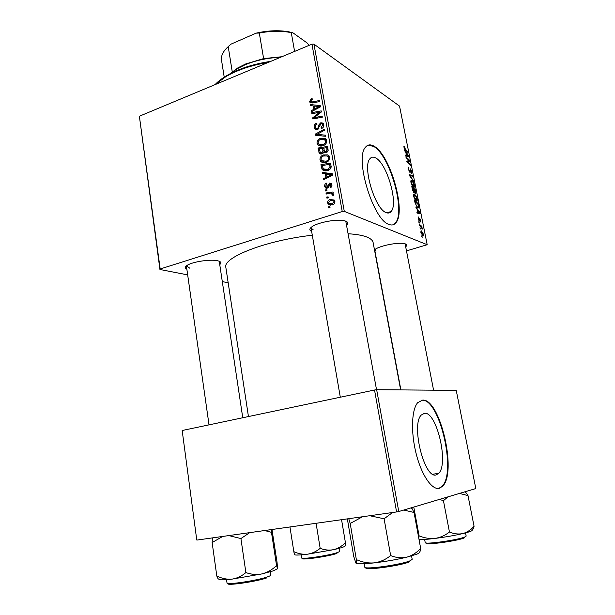 <?xml version="1.0" encoding="UTF-8"?>
<svg xmlns="http://www.w3.org/2000/svg" width="615" height="615" viewBox="0 0 615 615"><rect width="100%" height="100%" fill="white"/><g stroke="black" fill="none" stroke-linecap="round" stroke-linejoin="round"><path stroke-width="0.92" d="M436.273 474.872L438.764 473.304C448.996 463.341 436.527 411.297 424.496 413.295L421.283 415.033C410.782 424.604 424.481 479.546 436.273 474.872M439.41 488.295L442.746 486.119C457.299 471.69 439.794 398.059 422.536 400.127L417.708 402.656C411.612 409.467 410.682 432.153 416.155 453.693C421.567 475.28 432.099 490.478 439.41 488.295M438.856 488.379L442.2 486.196C456.776 471.774 439.279 398.159 421.998 400.234L421.267 400.296M375.657 157.924C386.935 163.313 398.582 203.68 391.14 211.499C389.849 213.097 388.173 213.459 386.112 212.582C375.104 209.169 362.227 166.481 369.923 158.739C371.399 156.91 373.313 156.633 375.657 157.924M388.911 224.406C391.77 225.544 394.092 225.005 395.883 222.784C406.446 211.545 390.125 154.45 373.935 146.155C370.484 144.164 367.67 144.517 365.495 147.216C354.409 158.301 373.267 220.155 388.911 224.406M392.824 224.859L395.391 222.93C405.969 211.691 389.649 154.611 373.443 146.324L367.954 145.248M186.868 269.232C184.531 268.194 184.738 266.833 187.483 265.157C193.21 261.583 211.014 259.023 217.741 260.791L217.994 260.852C221.093 261.706 221.677 262.943 219.747 264.573M219.301 261.606L219.155 261.214M311.636 231.394C308.945 230.171 309.276 228.48 312.612 226.305C318.901 222.2 336.659 218.994 343.993 220.662L345.807 221.162C348.121 222.115 348.405 223.422 346.668 225.098M376.534 389.733L345.776 221.146M374.489 249.905L375.365 249.229C380.362 245.608 398.282 242.125 404.316 243.617L405.431 243.932C407.038 244.586 407.13 245.523 405.708 246.738M433.575 390.171L405.101 243.817M248.445 416.555L225.859 267.479C222.292 257.6 266.241 240.257 312.297 235.238M348.236 233.762C355.931 234.223 361.92 235.23 366.202 236.783C370.384 238.336 372.69 240.265 373.121 242.571L400.649 389.902M344.292 211.375L342.232 211.529L311.951 44.172L313.95 44.142L344.292 211.375L427.187 244.716L406.515 250.882M342.232 211.529L160.177 268.978L159.938 269.493L187.675 274.882M222.307 281.608L228.173 282.746M159.938 269.493L139.374 116.227L160.177 268.978M326.15 162.291C324.151 163.013 322.383 162.767 320.853 161.553L319.954 159.8C319.938 157.363 321.076 155.749 323.367 154.957L327.749 154.88L328.871 155.649L329.702 157.363C329.717 159.892 328.533 161.53 326.15 162.291M325.289 173.845L322.514 173.476L322.314 172.338L332.546 173.837L332.776 175.121L323.621 179.688L323.436 178.627L325.927 177.428L325.289 173.845L326.557 174.429M309.591 101.544L311.252 98.777L312.097 98.546L312.397 99.515L311.582 99.73L310.667 101.198L310.913 101.713L312.628 101.867L319.331 100.545L319.516 101.575L312.574 102.943L310.029 102.513L309.591 101.544L312.066 103.028M317.44 129.465L314.911 128.958L314.188 127.367C313.927 125.268 314.78 123.861 316.756 123.161L317.048 124.145L315.741 124.906L315.272 127.036L315.772 128.158L317.171 128.466L317.932 127.905L319.024 124.653L320.838 122.739L323.152 123.146L323.798 124.599C324.013 126.429 323.29 127.72 321.63 128.481L321.145 127.559L322.706 124.96L322.283 123.992L321.076 123.746L317.44 129.465M325.781 136.299L315.733 135.331L315.495 134.016L324.482 129.119L324.674 130.157L316.963 134.354L325.573 135.185L325.781 136.299M323.167 145.647C321.153 146.401 319.385 146.155 317.863 144.925L317.009 143.233C316.994 140.812 318.124 139.198 320.4 138.383L324.758 138.26L325.904 139.044L326.703 140.712C326.719 143.226 325.535 144.863 323.167 145.647M330.04 207.755L328.648 207.939L328.456 206.878L329.848 206.663L330.04 207.755M311.951 44.172L139.374 116.227M322.106 153.881L319.354 153.358L317.993 148.038L327.603 146.416L328.156 150.421L326.288 152.551L323.759 151.974L322.106 153.881M313.158 105.903L310.452 105.657L310.26 104.558L320.246 105.596L320.469 106.841L311.521 111.669L311.336 110.646L313.773 109.37L313.158 105.903L314.434 106.664M317.671 112.645L311.882 113.706L311.697 112.676L321.199 110.885L321.391 111.961L314.073 117.711L322.145 116.15L322.329 117.188L312.82 118.964L312.628 117.896L319.915 112.138L317.671 112.645M324.689 186.437C324.466 184.815 325.089 183.716 326.557 183.147L326.996 184.116L325.558 186.199L325.935 187.029L327.403 186.822L329.54 183.124L331.331 183.493L331.892 184.692C332.123 186.184 331.57 187.214 330.24 187.79L329.932 186.776L331.024 184.923L329.886 184.131L328.264 187.321L327.111 188.267L325.358 187.875L324.689 186.437L325.858 186.945M321.983 169.156L320.945 164.643L330.609 163.113L331.17 166.957C330.724 168.81 329.617 169.978 327.849 170.455C325.819 171.185 324.02 170.955 322.445 169.771L321.983 169.156L324.797 170.486L324.428 169.563M332.469 204.887L328.387 204.357L327.626 202.942C327.541 201.197 328.302 200.06 329.917 199.529L334.183 200.021L334.906 201.474C334.96 203.257 334.145 204.395 332.469 204.887M328.295 197.93L326.903 198.122L326.711 197.069L328.095 196.846L328.295 197.93M329.01 193.687L326.173 194.048L325.988 192.979L333.069 191.972L333.269 193.049L331.793 193.241L333.353 193.917L333.53 195.263L332.377 195.193L332.238 194.117L329.01 193.687M327.019 190.796L325.635 190.988L325.443 189.935L326.826 189.712L327.019 190.796M418.969 222.615L418.792 221.731L419.484 223.03L418.969 222.615M420.153 228.588L419.984 227.704L420.668 229.003L420.153 228.588M413.726 196.393L413.818 194.348L414.587 194.255L416.263 196.154L417.254 198.883L417.155 200.974L416.37 201.028C415.325 200.513 414.449 198.968 413.726 196.393M416.055 207.924L415.863 206.971L419.922 212.475L420.13 213.543L417.085 213.136L416.909 212.252L417.754 212.398L417.162 209.4L416.055 207.924M412.481 189.92L411.812 186.568L415.394 189.743L415.878 193.717L414.449 192.18L413.987 192.872L412.481 189.92M409.69 175.875L409.475 174.768L412.527 175.375L412.703 176.236L410.082 175.729L413.718 181.34L409.69 175.875M404.393 146.116L404.924 147.269L404.401 147L404.393 147.631L407.96 152.451L405.323 149.929L403.986 147.331L403.986 146.101L404.393 146.116L403.909 146.285M406.077 157.655L405.9 156.787L409.505 160.2L409.682 161.099L407.338 161.768L410.382 164.589L410.551 165.45L406.953 162.091L406.776 161.184L409.121 160.5L406.077 157.655M427.187 244.716L399.542 106.103L313.95 44.142M404.724 150.867L404.539 149.937L408.629 155.803L408.837 156.84L405.731 155.941L405.562 155.08L406.423 155.357L405.839 152.443L404.724 150.867M408.306 169.102L408.291 167.172L408.929 167.195L408.714 169.386L409.821 171.377L410.497 168.864L411.827 171.677L411.804 173.484L411.281 173.492L411.443 171.424L410.689 169.732L410.259 172.238L409.805 172.269L408.306 169.102M410.958 182.463L411.051 180.472L411.827 180.395L413.511 182.34L414.495 185.069L414.402 187.114L413.611 187.145C412.565 186.591 411.681 185.03 410.958 182.463M418.554 217.01L418.469 218.925L419.207 220.224L419.691 218.24L420.729 220.393L420.729 222.007L419.914 219.14L419.269 221.146L418.162 218.74L418.554 217.01L418.115 217.141M415.079 203.012L414.579 200.513L418.154 203.588L418.569 207.878L417.808 207.932L415.079 203.012M420.906 232.57L420.968 230.933L421.436 230.871L423.504 234.315L423.435 235.899L422.928 235.96L420.906 232.57M419.476 225.175L419.299 224.275L421.882 226.382L422.067 227.273L421.529 226.835L422.382 229.057L419.476 225.175M421.79 236.806L421.613 235.914L422.297 237.206L421.79 236.806M196.762 540.008L182.171 430.508L196.762 540.008M374.527 390.018L376.649 389.71L398.758 511.534L396.59 511.941L374.527 390.018L182.171 430.508M396.59 511.941L197.092 540.055M398.758 511.534L475.81 488.556L456.23 390.356L376.649 389.71M186.468 265.826L189.643 268.117M311.113 227.381L311.059 228.057L313.173 229.787M374.72 249.705L376.08 251.066M408.975 160.384L409.505 160.2M407.73 161.745L409.682 161.099M406.915 161.906L407.338 161.768M407.699 162.791L408.275 162.598M409.821 164.774L410.382 164.589M406.792 161.276L409.121 160.5M405.669 155.61L406.423 155.357M407.537 154.888L406.323 153.15L406.784 155.48L408.352 155.979L407.537 154.888M407.207 156.364L408.352 155.979M405.716 155.833L406.784 155.48M403.894 146.662L404.716 146.385M407.253 151.774L407.791 151.597M408.183 167.441L408.929 167.195M408.168 168.179L408.691 168.01M409.167 171.531L409.605 171.385M410.059 169.01L410.497 168.864M409.936 170.055L410.459 169.886M410.843 175.921L412.527 175.375M409.69 175.852L410.082 175.729M413.134 180.541L413.534 180.418M410.935 180.679L411.827 180.395M413.395 182.878L411.981 181.248L411.443 181.279L411.358 182.74L413.472 186.299L414.033 186.268L413.395 182.878M412.834 186.499L413.472 186.299M414.794 189.927L415.394 189.743M415.002 193.302L415.994 192.987M413.541 192.457L414.449 192.18M415.148 190.243L414.041 189.266L414.733 192.157L415.502 192.856L415.148 190.243M414.818 193.018L415.294 192.872M413.618 188.89L412.411 187.821L412.919 190.312L414.064 191.995L413.618 188.89M413.334 192.157L413.826 192.003M418.1 217.18L418.6 217.034M419.299 219.271L419.745 219.14L419.299 219.271M419.123 221.046L419.615 220.9M419.538 212.59L419.922 212.475M416.985 212.629L417.754 212.398M418.846 211.698L417.639 210.069L418.115 212.459L419.645 212.713L418.846 211.698M417.9 213.244L419.645 212.713M417.016 212.79L418.115 212.459M417.524 203.78L418.154 203.588M418.3 206.855L418.738 206.717M417.908 204.111L415.179 201.766L415.402 202.889C415.948 205.249 416.701 206.64 417.654 207.071L418.331 206.448L417.908 204.111M416.993 207.27L417.654 207.071M413.718 194.525L414.587 194.255M416.147 196.7L414.741 195.116L414.21 195.155L414.126 196.654L416.232 200.175L416.786 200.136L416.147 196.7M415.579 200.375L416.232 200.175M420.914 231.017L421.436 230.871M423.197 234.154L421.26 231.801L421.206 232.701L422.751 235.076L423.197 234.154M422.09 235.268L422.751 235.076M420.083 228.211L420.483 228.096M421.114 226.612L421.882 226.382M418.9 222.246L419.299 222.13M421.713 236.414L422.113 236.298M329.994 207.486L328.456 206.878M321.676 154.004L318.701 152.028M319.577 148.853L317.993 148.038M325.258 152.735L323.759 151.974M325.812 152.681L325.727 151.959M326.665 147.654L323.659 148.161L324.651 151.405L326.058 151.521L326.98 149.437L326.665 147.654L327.949 148.33M328.179 150.06L326.98 149.437M327.165 152.09L326.058 151.521M322.537 148.353L319.293 148.899L320.3 152.543L321.945 152.835L322.929 150.552L322.537 148.353L323.813 149.014M325.727 151.99L322.929 150.552M322.998 153.366L321.945 152.835M318.801 144.171L317.009 143.233M321.745 139.105L320.4 138.383M324.536 139.52L326.204 139.428M325.35 138.575L324.758 138.26M320.392 146.032L319.846 144.748M320.161 144.825L322.037 145.955M326.703 140.72L326.288 140.604M324.19 139.336L320.546 139.436C318.916 140.012 318.101 141.173 318.101 142.918L318.693 144.064L323.083 144.571C324.758 144.01 325.596 142.849 325.604 141.073L324.19 139.336M326.75 141.681L325.604 141.073M324.228 145.171L323.083 144.571M318.332 135.577L315.495 134.016M318.324 135.538L318.739 135.315M319.423 135.684L316.963 134.354M317.179 129.55L317.017 128.927L314.188 127.367M318.239 129.058L317.171 128.466M318.908 128.443L317.932 127.905M320.046 125.229L319.024 124.653M323.221 124.522L323.636 124.338L320.838 122.739M322.252 128.174L321.145 127.559M322.406 128.066L321.353 127.482M323.851 125.614L322.706 124.96M312.382 99.461L311.252 98.777M312.405 105.834L310.26 104.558M313.873 106.326L314.388 106.38M312.335 111.23L311.336 110.646M314.734 109.931L313.773 109.37M317.294 106.364L314.327 106.049L314.826 108.824L319.323 106.464L317.294 106.364M320.2 106.987L319.323 106.464M315.764 109.378L314.826 108.824M313.096 113.483L311.697 112.676M315.426 118.48L314.073 117.711M317.993 118.003L316.556 117.173M314.096 118.726L312.628 117.896M318.424 114.382L317.548 113.867M320.646 112.568L319.915 112.138M327.964 187.721L326.849 187.237M328.318 187.221L327.403 186.822M331.731 184.108L329.54 183.124M331.108 187.298L329.932 186.776M331.954 185.346L331.024 184.923M325.158 173.822L322.314 172.338M325.127 173.653L332.715 174.768M324.643 179.18L323.436 178.627M327.088 177.958L325.927 177.428M329.525 174.499L326.488 174.045L326.996 176.912L331.6 174.683L329.525 174.499M332.661 175.183L331.6 174.683M328.141 177.435L326.996 176.912M322.913 168.302L321.476 167.618M322.644 165.466L320.945 164.643M324.889 169.671L326.811 170.739M329.663 164.351L322.26 165.527L323.344 168.941L327.718 169.386L330.017 167.249L329.663 164.351L330.947 164.981M331.008 167.734L330.017 167.249M328.948 169.978L327.718 169.386M321.614 160.615L319.954 159.8M324.797 155.68L323.367 154.957M327.349 156.041L329.11 155.926M323.444 162.66L322.814 161.353M323.275 161.468L325.181 162.56M329.678 157.24L329.094 157.086M327.18 155.949L323.505 156.01C321.876 156.579 321.053 157.74 321.053 159.5L321.683 160.692L326.065 161.207C327.749 160.661 328.595 159.5 328.602 157.709L327.18 155.949L329.671 157.209M329.755 158.293L328.602 157.709M327.265 161.799L326.065 161.207M328.956 203.48L327.626 202.942M330.432 204.08L330.916 205.179M331.777 200.298L329.917 199.529M333.138 200.559L334.475 200.367M330.286 204.003L332.285 204.941M334.037 201.705L333.576 200.859L330.209 200.552L328.487 202.673L328.933 203.457L332.285 203.819L334.037 201.705L334.952 202.081M333.599 204.357L332.285 203.819M328.249 197.707L326.711 197.069M327.964 193.817L325.988 192.979M331.662 193.763L332.677 193.625M333.345 193.91L331.793 193.241M333.591 195.055L332.5 194.586M326.988 190.604L325.443 189.935M268.348 62.376C251.804 65.144 237.751 69.818 226.189 76.421L215.135 84.601M215.019 84.647C217.987 81.464 221.969 78.413 226.958 75.491C238.989 68.642 253.611 63.929 270.808 61.354M348.736 518.683L350.196 523.465L356.354 559.604C356.477 562.318 356.316 563.471 355.877 563.063L353.717 556.383L347.829 521.697L347.767 518.822M355.985 563.171C357.569 564.132 363.657 564.032 374.251 562.879C385.759 561.503 396.606 559.612 406.776 557.19L416.978 554.115C419.084 553.208 419.753 552.516 418.961 552.055C419.845 552.393 420.414 551.171 420.668 548.396C416.701 552.724 412.065 555.66 406.776 557.19C401.464 558.282 396.091 557.744 390.648 555.583C385.743 559.542 380.278 561.972 374.251 562.879C368.139 563.34 362.174 562.248 356.354 559.604M369.738 515.724L384.098 518.783L392.562 512.51M384.098 518.783L390.648 555.583M403.763 510.043L414.033 512.472L420.668 548.396M414.033 512.472L411.627 507.698M350.196 523.465L362.55 516.738M264.627 530.537L271.476 532.329L276.558 565.585C272.337 569.644 267.517 572.411 262.105 573.887L273.337 570.843L277.48 568.798M228.818 535.58L240.919 538.563L249.752 532.636M240.919 538.563L245.877 572.565C241.68 576.17 237.021 578.369 231.909 579.153C226.727 579.53 221.692 578.469 216.803 575.978C217.656 578.392 218.333 579.361 218.84 578.884C218.294 580.06 222.653 580.153 231.909 579.153L262.105 573.887C256.678 574.948 251.274 574.51 245.877 572.565M271.476 532.329L271.223 529.607M271.968 529.5L277.058 562.394L277.526 568.667L276.558 565.585M212.482 537.887L212.137 542.538L216.803 575.978M212.137 542.538L222.715 536.441M389.141 212.913L387.896 213.051M459.482 493.422L468 495.605L465.286 491.693M413.772 507.052L419.092 535.842L418.746 537.987M439.433 499.403L443.438 500.679L449.45 532.013C445.137 535.442 440.325 537.579 434.99 538.425C429.577 538.894 424.281 538.033 419.092 535.842M443.438 500.679L447.912 496.874M468 495.605L474.065 526.294C470.852 529.93 467.077 532.367 462.741 533.597C458.383 534.443 453.947 533.912 449.45 532.013M419.023 539.486C421.952 539.716 427.271 539.355 434.99 538.425C445.129 537.126 454.385 535.519 462.741 533.597C470.275 531.775 473.312 530.53 471.859 529.861C472.866 529.838 473.596 528.662 474.065 526.294M293.832 551.655L294.416 554.553C294.762 555.314 299.144 555.191 307.569 554.192C302.88 554.592 298.298 553.746 293.832 551.655L289.957 526.97M320.169 548.326C316.394 551.494 312.197 553.446 307.569 554.192L333.607 549.672C329.14 550.51 324.659 550.064 320.169 548.326L316.087 523.28M345.438 542.707C342.009 546.151 338.065 548.472 333.607 549.672C341.648 547.819 345.522 546.504 345.223 545.736L345.438 542.707L341.556 519.698M280.417 57.341C267.832 57.795 256.071 60.27 245.131 64.767L237.19 68.734L230.448 73.577M230.11 73.754L237.928 67.827L245.646 63.975L263.612 58.594L281.87 56.734M226.635 48.139L230.925 44.18L228.219 46.64L232.247 71.794L233.07 71.448M263.612 58.594L259.307 33.041L256.109 33.148C267.863 30.504 278.741 30.05 288.727 31.796L292.809 32.726L307.185 43.019L309.022 45.341M230.925 44.18L256.109 33.148M292.809 32.726L289.657 32.349C280.44 30.719 270.323 30.95 259.307 33.041M294.593 51.422L291.287 32.68M228.219 46.64C223.114 51.26 220.885 55.773 221.531 60.185L224.283 77.567M406.323 156.11L407.568 155.695M404.785 149.299L405.247 149.145M409.836 171.354L410.405 171.162M410.482 176.943L410.897 176.805M419.284 219.886L419.676 219.77M417.078 213.09L418.877 212.552M321.53 135.892L318.985 134.508M319.631 126.721L318.578 126.129M313.957 102.674L312.628 101.867M318.024 108.163L317.071 107.594M328.756 185.984L327.872 185.592M330.447 176.282L329.302 175.744M331.178 166.481L329.94 165.873M364.241 563.74L364.818 567.091C363.796 569.997 402.133 564.608 410.397 560.642L412.181 559.289L411.566 555.937M409.69 561.733C401.303 565.769 362.773 570.951 365.987 567.676M226.551 579.661L227.012 582.951C226.097 585.265 257.593 580.529 267.656 576.809C269.831 576.047 270.9 575.456 270.861 575.033L270.362 571.773M267.041 577.816C256.732 581.644 224.706 586.233 228.134 583.427M424.634 539.432L425.211 542.561C424.296 544.79 458.898 539.893 465.048 536.887L466.009 536.341M464.433 537.833C457.983 540.969 422.336 545.743 426.326 542.991M301.127 554.861L301.611 557.897C300.781 559.742 329.702 555.43 337.474 552.531L339.242 551.755M336.928 553.408C328.748 556.467 298.713 560.696 302.688 558.259M432.829 474.242L438.764 473.304M442.2 486.196L442.746 486.119M391.14 211.499L386.781 212.836M395.391 222.93L395.883 222.784M404.401 147L403.955 147.154M409.675 171.424L409.19 171.577M410.505 169.74L409.944 169.924M414.402 187.114L413.926 187.268M413.687 186.383L412.949 186.614M411.443 181.279L410.835 181.471M415.363 192.902L414.848 193.064M413.918 192.041L413.372 192.211M418.484 217.948L418.054 218.079M418.569 207.878L418.077 208.031M417.885 207.147L417.101 207.393M417.155 200.974L416.647 201.128M416.424 200.244L415.671 200.482M414.21 195.155L413.603 195.347M422.874 235.114L422.144 235.33M421.26 231.801L420.814 231.932M323.959 152.205L324.958 152.712M319.354 153.358L320.653 154.011M321.045 152.92L322.552 153.681M317.863 144.925L319.846 145.947M325.043 139.928L326.719 140.835M316.471 128.543L317.832 129.296M322.283 123.992L323.836 124.876M314.911 128.958L316.102 129.611M311.313 101.959L312.866 102.89M310.029 102.513L310.821 102.989M326.527 187.291L327.826 187.859M330.747 184.339L331.923 184.869M325.358 187.875L326.48 188.367M322.445 169.771L324.566 170.77M320.853 161.553L323.021 162.606M328.003 156.533L329.709 157.394M328.387 204.357L330.401 205.164M333.576 200.859L334.898 201.413M332.238 194.117L333.653 194.724M226.958 75.491L226.189 76.421M410.751 507.959L412.604 509.351M310.967 227.519L340.31 397.221M209.023 424.857L186.391 265.888M242.756 417.754L219.248 261.252M213.005 537.81L212.36 538.748M400.88 389.91L374.681 249.736M464.625 491.892L466.631 493.353M466.162 536.049L465.547 532.898M339.542 551.378L339.034 548.349M301.611 557.897L302.019 558.159M237.928 67.827L237.19 68.734M288.727 31.796L289.657 32.349"/></g></svg>
